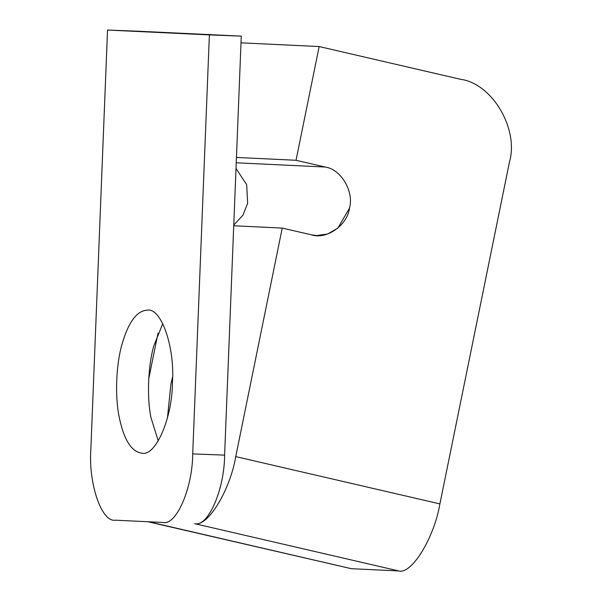 <?xml version="1.0" encoding="UTF-8"?>
<svg xmlns="http://www.w3.org/2000/svg" width="601" height="601" viewBox="0 0 601 601"><rect width="100%" height="100%" fill="white"/><g stroke="black" fill="none" stroke-linecap="round" stroke-linejoin="round"><path stroke-width="0.9" d="M227.509 382.228L229.139 341.33L227.509 382.228M141.723 453.154C131.258 451.689 123.686 439.384 119.021 416.253C114.911 395.526 116.128 365.002 121.868 344.741C128.351 322.136 136.87 310.604 147.41 310.139C161.323 307.592 175.071 347.648 172.419 382.972C172.262 418.409 155.374 457.008 141.723 453.154C155.374 457.008 172.262 418.409 172.419 382.972C175.071 347.648 161.323 307.592 147.41 310.139C136.87 310.604 128.351 322.136 121.868 344.741C116.128 365.002 114.911 395.526 119.021 416.253C123.686 439.384 131.258 451.689 141.723 453.154L141.821 453.162M192.711 453.905C192.553 488.515 176.063 526.206 162.728 522.442L115.287 520.181C101.704 522.667 88.272 483.55 90.864 449.052C88.272 483.55 101.704 522.667 115.287 520.181L162.728 522.442C176.063 526.206 192.553 488.515 192.711 453.905L209.381 34.903L241.279 36.128L224.609 455.13L192.711 453.905L224.609 455.13C224.451 489.74 207.969 527.43 194.634 523.666C207.969 527.43 224.451 489.74 224.609 455.13L241.279 36.128L139.44 31.275L241.279 36.128L107.534 30.05L209.381 34.903L192.711 453.905M162.766 323.616L153.766 345.966C148.026 366.227 146.809 396.75 150.926 417.477L158.266 440.894L150.926 417.477C146.809 396.75 148.026 366.227 153.766 345.966L162.766 323.616M139.44 31.275L107.534 30.05L90.864 449.052L107.534 30.05L139.44 31.275M172.562 377L170.864 384.52L167.446 417.875L170.864 384.52L172.562 377M235.742 456.617C230.078 490.491 207.465 527.362 194.634 523.666L398.801 570.95C411.632 574.646 434.245 537.775 439.902 503.901L235.742 456.617L282.237 228.072L233.736 225.766L282.237 228.072L311.401 234.826L316.652 235.554L327.628 233.999L337.927 228.102L349.481 208.149C354.282 191.704 340.932 169.091 325.194 167.033L236.246 162.796L325.194 167.033L296.03 160.279L236.456 157.439L296.03 160.279L319.169 46.555L241.016 42.829L319.169 46.555L460.471 79.279C492.196 83.426 519.121 129.02 509.43 162.18L439.902 503.901C434.245 537.775 411.632 574.646 398.801 570.95L351.36 568.689L398.801 570.95L194.634 523.666C207.465 527.362 230.078 490.491 235.742 456.617L439.902 503.901L509.43 162.18C519.121 129.02 492.196 83.426 460.471 79.279L319.169 46.555L296.03 160.279L325.194 167.033C340.932 169.091 354.282 191.704 349.481 208.149C347.461 225.247 326.523 239.919 311.401 234.826L282.237 228.072L235.742 456.617M148.793 521.781L351.36 568.689L148.793 521.781M147.846 521.736L351.36 568.689M158.025 333.149L148.748 378.78L158.025 333.149M236.013 168.52L246.68 184.65L247.635 203.303L242.954 215.203L233.766 225.059L242.954 215.203L247.635 203.303L246.68 184.65L236.013 168.52"/></g></svg>
